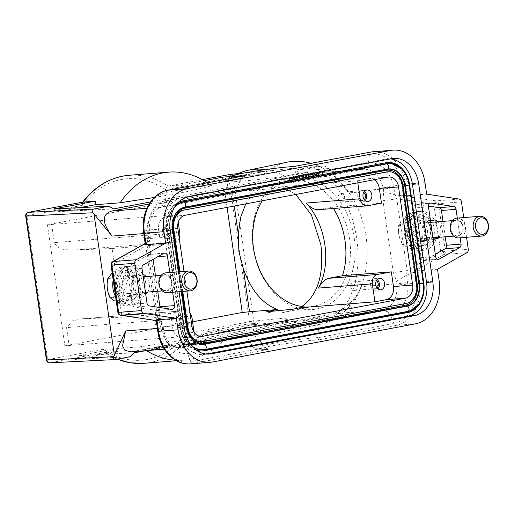 <?xml version="1.0" encoding="UTF-8"?>
<svg xmlns="http://www.w3.org/2000/svg" width="514" height="514" viewBox="0 0 514 514"><rect width="100%" height="100%" fill="white"/><g stroke="black" fill="none" stroke-linecap="round" stroke-linejoin="round"><path stroke-width="0.39" stroke-dasharray="2.57 1.93" d="M143.734 233.581L147.447 233.285L147.293 232.142C146.548 219.125 151.09 210.836 160.914 207.27L146.92 208.254M130.864 351.852L164.345 349.199M161.293 329.281L163.587 329.519L162.437 330.206C166.234 345.948 174.587 353.754 187.507 353.626C185.978 349.79 183.871 347.869 181.179 347.856C170.854 348.023 164.229 341.836 161.293 329.281L161.113 328.144L157.4 328.433M131.995 351.685L332.539 313.996C345.395 309.396 355.052 300.272 361.522 286.619L396.975 283.812L397.11 284.962C397.425 298.011 392.882 306.305 383.489 309.833L382.615 310.026A9.927 6.264 -100.6 0 1 389.323 315.737L318.622 329.024L317.697 325.349C316.74 323.627 315.326 322.85 313.456 323.023A41.364 2.165 -8.2 0 0 269.085 329.076A41.364 2.165 -8.2 0 0 245.666 334.479A41.364 2.165 -8.2 0 0 251.23 334.723L256.229 336.901L259.486 340.139L187.507 353.626L190.771 361.631A3.309 2.088 -100.6 0 0 193.007 363.533L212.481 361.991M180.375 345.151L180.118 345.819L172.807 346.397L179.354 345.793L179.598 345.125L186.91 344.547L180.375 345.151L180.536 347.425L173.038 348.036L179.585 347.432L179.829 346.757L186.351 346.327L180.607 346.783M182.65 344.547L189.962 343.969L181.86 344.701L182.65 344.547L182.888 346.185L190.199 345.607L182.888 346.185M188.426 343.468L199.927 342.099L191.549 343.673L188.31 343.487L188.664 345.1L200.158 343.731L191.786 345.305L188.664 345.1M203.82 340.57L206.634 340.628L193.521 342.51L208.78 340.435L203.82 340.57L204.058 342.208L209.018 342.067L193.752 344.142L206.872 342.26L204.058 342.208M190.591 363.854A38.055 29.452 -94.5 0 0 193.007 363.533L270.351 348.974C259.159 350.098 257.244 349.931 256.165 349.719L253.447 347.946A35.575 1.863 171.8 0 1 266.213 344.611A35.575 1.863 171.8 0 1 315.769 337.737A35.575 1.863 171.8 0 1 319.065 337.518L318.378 339.966A32.504 1.703 171.8 0 0 268.424 346.52A32.504 1.703 171.8 0 0 270.698 348.929C268.006 349.109 266.291 348.659 265.545 347.573L259.486 340.139M437.485 269.252L418.004 270.794L407.628 274.817C406.677 274.817 406.516 273.39 407.133 270.557A9.927 0.52 -8.2 0 1 393.294 272.471L396.596 281.152L406.523 275.298L407.75 284.101L419.662 282.302A38.055 29.452 -94.5 0 1 396.069 325.368L318.378 339.966M156.918 319.869L156.642 320.273L160.034 321.147L156.269 320.575M147.833 235.952L150.473 238.612L149.702 233.292A9.927 0.52 171.8 0 0 147.447 233.285L147.833 235.952L147.081 244.947A9.927 0.52 171.8 0 1 149.336 244.953L159.693 316.81L160.355 319.387L161.724 321.706L160.529 321.256C159.507 321.269 158.042 320.093 156.134 317.729A9.927 0.52 -8.2 0 0 159.693 316.81A9.927 0.52 -8.2 0 0 157.432 316.804L160.734 325.478L162.61 322.831L161.145 321.417L160.034 321.147M145.173 243.565L149.67 240.597C149.368 240.334 149.253 241.786 149.336 244.953A9.927 0.52 171.8 0 1 145.783 245.872C146.933 242.993 148.006 241.477 149.009 241.317L149.542 240.88L148.507 233.722A9.927 0.52 171.8 0 0 149.702 233.292L149.523 231.91L148.295 232.077L148.507 233.722M150.473 238.612L149.542 240.88M160.914 207.27L161.557 207.168L165.469 200.723C154.258 203.345 146.413 217.647 148.295 232.077L143.682 233.24M244.998 175.711L241.156 178.332L237.442 187.154L235.213 191.079C233.664 193.001 232.244 193.996 230.966 194.074A41.364 2.165 171.8 0 1 225.383 193.746A41.364 2.165 171.8 0 1 249.598 188.297A41.364 2.165 171.8 0 1 293.192 182.38L362.768 169.324A9.927 6.264 -100.6 0 0 367.279 162.752L368.538 162.559L369.45 154.219L294.676 168.277L293.398 166.613M229.058 178.699A35.575 1.863 -8.2 0 0 237.14 178.692A35.575 1.863 -8.2 0 0 241.156 178.332L166.382 192.384L165.469 200.723L166.735 200.447A9.927 6.264 79.4 0 1 162.225 207.02L230.966 194.074L161.807 207.071A9.927 6.264 79.4 0 0 162.225 207.02L161.557 207.168C158.139 207.919 155.106 210.541 152.44 215.025C149.445 219.953 148.97 227.529 149.523 231.91M149.137 204.007L312.274 173.346L362.351 169.382L293.192 182.38C295.055 182.194 296.218 181.243 296.681 179.527L296.578 176.039L294.676 168.277A35.575 1.863 -8.2 0 0 291.38 168.496A35.575 1.863 -8.2 0 0 241.773 175.377A35.575 1.863 -8.2 0 0 229.051 178.628M373.505 151.688A38.055 29.452 -94.5 0 1 405.52 184.173L393.608 185.978C389.374 170.262 381.015 162.456 368.538 162.559C367.773 166.575 366.007 168.804 363.225 169.247L363.796 169.19L363.225 169.247C373.113 169.106 379.743 175.3 383.11 187.822L383.309 188.959L347.856 191.767L329.93 170.031L331.479 180.761A82.728 62.541 -101.7 0 0 316.611 169.678C312.467 167.789 309.871 167.011 308.83 167.358L296.103 169.986L299.636 173.186L284.788 176.251A82.728 62.541 -101.7 0 0 265.372 169.614M383.11 187.822L393.608 185.978L394.919 194.761L436.148 200.884L437.671 201.809A3.309 2.564 -94.5 0 1 438.474 203.692L433.861 204.334A3.309 2.062 98.6 0 1 436.148 200.884L459.13 199.066M425.001 182.631L405.52 184.173L407.178 195.68L397.052 194.947M393.294 272.471L382.943 200.621A9.927 0.52 171.8 0 0 396.776 198.7C395.401 196.297 395.182 195.018 396.108 194.877M437.016 228.036A19.526 15.112 85.5 0 0 420.593 211.37A19.526 15.112 85.5 0 0 407.249 233.632A19.526 15.112 85.5 0 0 423.677 250.299A19.526 15.112 85.5 0 0 437.016 228.036M407.628 274.817L406.523 275.298M383.489 309.833C386.329 309.82 388.687 311.69 390.569 315.455C401.357 312.865 409.195 298.563 407.75 284.101L397.11 284.962M318.622 329.024L319.065 337.518L393.833 323.46A35.974 27.84 85.5 0 0 416.134 282.751L414.56 271.797M310.919 163.317A82.728 62.541 78.3 0 1 366.096 237.102A82.728 62.541 78.3 0 1 320.44 324.257A82.728 62.541 78.3 0 1 284.448 318.108C287.943 320.132 289.119 321.199 287.975 321.308L268.886 325.253L261.112 322.927L246.257 325.992A82.728 62.541 -101.7 0 0 282.257 332.14A82.728 62.541 -101.7 0 0 305.528 320.171L320.376 317.099L317.787 320.447L330.515 317.813C331.588 317.716 333.869 316.309 337.345 313.598A82.728 62.541 -101.7 0 0 348.653 299.945C357.249 282.88 359.961 262.577 356.787 239.029C353.176 215.514 344.74 196.091 331.479 180.761M348.653 299.945L350.201 310.674L361.522 286.619M394.919 194.761L383.695 191.619L382.943 200.621M363.404 169.228L362.768 169.324A9.927 6.264 -100.6 0 1 362.351 169.382L363.225 169.247M310.912 176.161L322.651 174.58L315.339 175.158L320.306 174.85L308.548 176.437L316.656 175.704L310.912 176.161L310.674 174.522L322.419 172.942L315.101 173.52L320.068 173.218L308.31 174.799L316.418 174.073L310.674 174.522M312.808 176.43L305.489 177.009L312.808 176.43L312.57 174.792L313.36 174.644L305.258 175.37L312.57 174.792M299.72 178.095L311.221 176.726L302.842 178.3L299.72 178.095L299.482 176.456L302.611 176.668L310.983 175.094L299.482 176.456M294.098 179.945L291.194 179.881L299.559 178.917L294.625 179.052L297.407 179.11L289.44 180.022L292.235 180.086L284.326 180.986L294.098 179.945L293.867 178.307L290.963 178.249L299.321 177.285L294.387 177.414L297.169 177.471L289.209 178.39L291.997 178.448L284.088 179.354L293.867 178.307M150.48 201.963L307.937 172.37L299.636 173.186M296.103 169.986L307.494 168.868L307.937 172.37M307.494 168.868L323.043 165.951L308.83 167.358L322.863 165.977C324.854 165.951 326.711 166.799 328.427 168.521L329.93 170.031M312.274 173.346L313.791 173.141L331.903 178.397L347.856 191.767M53.739 208.947L58.416 211.652L113.504 208.909M79.702 207.656L58.416 211.652M154.296 197.472L179.386 193.123C194.51 190.212 205.221 187.706 211.505 185.612L186.434 187.597L223.05 180.716L222.935 179.849M236.132 174.657A82.728 62.541 -101.7 0 0 225.517 182.078L240.372 179.013L223.05 180.716M225.517 182.078C236.761 181.898 256.512 179.958 284.788 176.251M211.505 185.612A94.313 72.988 85.5 0 0 207.489 182.753M129.033 175.287A94.313 72.988 -94.5 0 1 168.091 186.094L180.626 185.098L186.434 187.597M180.626 185.098L204.161 180.677M230.69 176.418L247.202 174.792L266.432 170.828L238.271 173.597M240.372 179.013L247.202 174.792M238.252 173.603L266.297 170.847C267.402 170.5 266.541 171.612 263.708 174.188A82.728 62.541 78.3 0 1 286.973 162.218M249.682 322.284A3.309 2.088 79.4 0 1 249.573 321.725L253.781 321.121A3.309 2.159 -95.6 0 1 253.498 323.563A3.309 2.159 -95.6 0 1 252.136 324.829A3.309 2.088 79.4 0 1 249.682 322.284A3.309 1.645 -156 0 0 253.498 323.563M230.458 174.368L230.947 177.465L228.833 177.805A3.309 2.088 79.4 0 1 230.176 174.426M230.747 174.342A3.309 2.159 -95.6 0 1 233.048 177.208L253.781 321.121L284.448 318.108M354.242 238.271A67.013 50.655 -101.7 0 0 294.162 177.002A67.013 50.655 -101.7 0 0 253.177 248.204A67.013 50.655 -101.7 0 0 313.251 309.473A67.013 50.655 -101.7 0 0 354.242 238.271M302.103 306.492A63.704 48.155 -101.7 0 0 314.472 306.061A63.704 48.155 -101.7 0 0 349.629 238.952A63.704 48.155 -101.7 0 0 288.701 181.288A63.704 48.155 -101.7 0 0 262.23 200.781M245.776 203.878L251.95 195.018L260.045 188.509L248.827 190.822A63.704 48.155 78.3 0 1 257.944 187.642A63.704 48.155 78.3 0 1 275.388 188.214L282.623 186.717L295.794 194.478M234.275 206.037L232.071 190.72L224.779 191.465L227.072 207.393M224.779 191.465L47.449 224.791L64.886 345.813L194.575 335.706L183.222 337.839A11.584 8.963 85.5 0 1 182.489 337.936A11.584 8.963 85.5 0 1 172.743 328.054L170.622 313.334L184.5 310.726A8.275 6.399 85.5 0 1 185.021 310.655A8.275 6.399 85.5 0 1 190.026 313.058M64.886 345.813L192.577 321.815M292.826 309.235A63.704 48.155 78.3 0 1 283.709 312.416A63.704 48.155 78.3 0 1 266.265 311.844M357.795 182.823L357.5 180.787L282.623 186.717M260.045 188.509L232.071 190.72M177.825 228.402L158.608 229.925A11.584 8.963 85.5 0 1 165.784 216.818L177.137 214.685L47.449 224.791M374.173 179.746A11.584 8.963 85.5 0 0 369.585 178.557A11.584 8.963 85.5 0 0 368.853 178.654L357.5 180.787M248.827 190.822L275.388 188.214M158.608 229.925L160.728 244.645L174.599 242.036L73.174 250.074L112.11 248.493L122.011 317.183L81.61 318.847L72.609 320.858L66.55 327.649L69.146 345.639M73.174 250.074C66.3 249.457 58.814 250.826 54.298 242.608L179.727 232.675M51.702 224.618L54.298 242.608M194.067 332.172L194.575 335.706M185.477 326.499A5.789 4.485 -94.5 0 1 185.111 326.551A5.789 4.485 -94.5 0 1 180.208 321.366A5.789 4.485 -94.5 0 1 183.826 315.05A5.789 4.485 -94.5 0 1 184.192 315.005A5.789 4.485 -94.5 0 1 189.094 320.183A5.789 4.485 -94.5 0 1 185.477 326.499M182.766 291.432L179.926 271.745M184.025 271.418L186.865 291.11M201.501 341.746A16.878 13.062 -94.5 0 0 202.574 341.598L405.636 303.433A16.878 13.062 -94.5 0 0 416.102 284.338L401.961 186.209A16.878 13.062 -94.5 0 0 387.762 171.804M182.187 208.761A18.555 14.36 85.5 0 0 172.01 229.43L186.152 327.553A18.555 14.36 85.5 0 0 199.214 343.301M179.296 271.79L182.136 291.483M182.56 200.98A2.319 1.465 -100.6 0 0 182.431 200.955L182.303 200.961A26.118 20.213 -94.5 0 0 166.247 230.516L180.382 328.639A26.118 20.213 -94.5 0 0 201.437 350.978M182.303 200.955A26.143 20.232 85.5 0 0 166.099 230.542L180.241 328.664A26.143 20.232 85.5 0 0 202.233 350.978A26.143 20.232 85.5 0 0 202.548 350.953M400.078 167.275A26.143 20.232 85.5 0 1 409.022 184.886L423.163 283.008A26.143 20.232 85.5 0 1 416.379 307.308M390.492 162.745A26.118 20.213 -94.5 0 1 408.881 184.911L423.022 283.034A26.118 20.213 -94.5 0 1 408.694 312.126M182.431 200.948L385.371 162.797A26.118 20.213 -94.5 0 1 386.515 162.655M387.344 162.546A26.143 20.232 85.5 0 0 387.029 162.572A26.143 20.232 85.5 0 0 385.371 162.79M196.219 350.04A26.143 20.232 -94.5 0 1 180.864 328.613L166.729 230.49A26.143 20.232 -94.5 0 1 178.172 202.606M206.416 354.05L205.035 354.307A29.78 23.046 85.5 0 1 203.146 354.557A29.78 23.046 85.5 0 1 178.095 329.14L163.953 231.011A29.78 23.046 85.5 0 1 182.412 197.305L385.481 159.141A29.78 23.046 85.5 0 1 387.37 158.89A29.78 23.046 85.5 0 1 390.37 158.903M463.718 217.583L466.558 237.275M176.206 272.034L179.039 291.727M172.633 292.235L169.8 272.542M460.152 237.783L457.312 218.09M461.456 201.873L438.474 203.692L445.291 251.005A3.309 2.564 -94.5 0 1 443.878 254.52A3.309 1.972 60.6 0 1 442.072 253.749A3.309 1.972 60.6 0 1 440.678 251.648L468.273 249.187M407.178 195.68L426.659 194.131M145.314 244.548L148.578 241.644M117.867 312.403L119.049 312.094A3.309 2.062 -81.4 0 0 120.642 315.204M145.661 282.796A19.526 15.112 85.5 0 0 129.232 266.13A19.526 15.112 85.5 0 0 115.894 288.393A19.526 15.112 85.5 0 0 132.316 305.059A19.526 15.112 85.5 0 0 145.661 282.796M112.694 261.735A3.309 1.972 -119.4 0 0 112.232 264.781L111.043 265.089M113.208 280.098A19.526 15.112 -94.5 0 1 126.309 266.361A19.526 15.112 -94.5 0 1 142.738 283.028A19.526 15.112 -94.5 0 1 129.393 305.29A19.526 15.112 -94.5 0 1 115.586 296.61M132.284 272.336A14.893 11.526 85.5 0 0 117.186 279.558A14.893 11.526 85.5 0 0 123.418 299.315A14.893 11.526 85.5 0 0 135.799 297.021A14.893 11.526 85.5 0 0 133.942 273.519A14.893 11.526 85.5 0 0 132.284 272.336M122.647 299.816A15.388 11.906 -94.5 0 1 116.209 279.404A15.388 11.906 -94.5 0 1 131.809 271.938A15.388 11.906 -94.5 0 1 133.518 273.159A15.388 11.906 -94.5 0 1 135.439 297.445A15.388 11.906 -94.5 0 1 122.647 299.816M115.637 296.951L129.142 304.879L140.907 293.912L138.992 274.906L125.313 266.869L113.543 277.836L115.399 296.257M116.08 300.015L120.347 302.361L117.205 302.611L123.495 305.329L129.142 304.879M116.318 299.996L126.168 270.017L123.026 270.268L122.107 271.219L112.855 299.386L113.176 300.24M120.347 302.361L130.196 272.388L126.168 270.017M117.205 302.611L116.877 301.757L126.136 273.583L127.054 272.632L130.196 272.388M138.992 274.906L133.344 275.35L127.054 272.632M123.026 270.268L119.666 267.319L125.313 266.869M133.344 275.35C131.88 281.871 132.522 288.206 135.259 294.361C129.22 298.191 125.3 301.846 123.495 305.329M126.136 273.583A15.799 12.227 -94.5 0 1 130.813 293.134A15.799 12.227 -94.5 0 1 116.877 301.757M135.259 294.361L140.907 293.912M112.894 277.888L113.543 277.836M112.174 272.921L119.666 267.319M112.855 299.386A15.799 12.227 -94.5 0 1 108.178 279.841A15.799 12.227 -94.5 0 1 122.107 271.219M444.687 251.063A3.309 1.311 -48.1 0 1 442.072 253.749M153.108 259.377L152.78 257.09A3.309 2.564 85.5 0 0 149.998 254.263A3.309 2.564 85.5 0 0 149.786 254.295A3.309 2.564 85.5 0 0 149.15 254.526L128.783 266.008A3.309 2.564 85.5 0 0 127.369 269.516L132.374 304.282A3.309 2.564 85.5 0 0 134.7 307.089L157.22 310.507A3.309 2.564 85.5 0 0 157.676 310.527A3.309 2.564 85.5 0 0 157.888 310.501A3.309 2.564 85.5 0 0 159.976 307.552M155.479 275.838L157.702 291.265M145.616 293.513L138.626 294.83A10.755 8.32 -94.5 0 1 133.023 286.304A10.755 8.32 -94.5 0 1 135.94 276.185L142.931 274.868M146.342 276.558A10.755 8.32 -94.5 0 1 149.42 283.227A10.755 8.32 -94.5 0 1 147.569 292.061M128.699 296.546A10.755 8.32 85.5 0 0 136.049 284.287A10.755 8.32 85.5 0 0 127.003 275.106A10.755 8.32 85.5 0 0 119.653 287.365A10.755 8.32 85.5 0 0 128.699 296.546L131.629 296.315A10.755 8.32 -94.5 0 0 136.062 294.175L145.603 293.417M131.629 296.315A10.755 8.32 -94.5 0 1 128.179 295.653L138.626 294.83M127.003 275.106L129.926 274.874A10.755 8.32 -94.5 0 0 125.493 277.014L135.94 276.185M129.926 274.874A10.755 8.32 -94.5 0 1 133.377 275.53L143.817 274.701M130.164 278.781A7.774 6.02 -94.5 0 1 133.82 287.268A7.774 6.02 -94.5 0 1 128.468 293.578A7.774 6.02 -94.5 0 1 125.538 292.871A7.774 6.02 -94.5 0 1 121.889 284.383A7.774 6.02 -94.5 0 1 127.241 278.074A7.774 6.02 -94.5 0 1 130.164 278.781M163.144 289.89A7.774 6.02 85.5 0 0 166.073 290.596A7.774 6.02 85.5 0 0 171.425 284.287A7.774 6.02 85.5 0 0 167.776 275.8A7.774 6.02 85.5 0 0 164.846 275.093A7.774 6.02 85.5 0 0 159.494 281.402A7.774 6.02 85.5 0 0 163.144 289.89M162.996 290.339A8.275 6.399 -94.5 0 1 159.533 279.365A8.275 6.399 -94.5 0 1 167.924 275.35A8.275 6.399 -94.5 0 1 171.38 286.324A8.275 6.399 -94.5 0 1 162.996 290.339M165.72 272.87A9.927 7.684 -94.5 0 1 169.459 273.769A9.927 7.684 -94.5 0 1 174.117 284.608A9.927 7.684 -94.5 0 1 167.288 292.659M125.493 277.014L133.377 275.53M136.062 294.175L128.179 295.653M445.22 236.806L442.997 221.38M428.451 206.069L416.584 204.264A3.309 2.564 85.5 0 0 416.128 204.251A3.309 2.564 85.5 0 0 415.916 204.276A3.309 2.564 85.5 0 0 413.866 208.022L421.024 257.681A3.309 2.564 85.5 0 0 423.806 260.508A3.309 2.564 85.5 0 0 424.018 260.482A3.309 2.564 85.5 0 0 424.654 260.245L435.319 254.237M433.186 239.466L429.98 240.07A10.755 8.32 -94.5 0 1 424.384 231.551A10.755 8.32 -94.5 0 1 427.295 221.425L430.501 220.821M437.697 221.804A10.755 8.32 -94.5 0 1 440.781 228.467A10.755 8.32 -94.5 0 1 438.924 237.307M429.98 240.07L419.54 240.899L427.417 239.415L433.116 238.965M411.014 232.611A10.755 8.32 85.5 0 0 420.06 241.786A10.755 8.32 85.5 0 0 427.41 229.527A10.755 8.32 85.5 0 0 418.357 220.345A10.755 8.32 85.5 0 0 411.014 232.611M427.417 239.415A10.755 8.32 -94.5 0 1 422.983 241.554A10.755 8.32 -94.5 0 1 419.54 240.899M416.848 222.254A10.755 8.32 -94.5 0 1 421.287 220.114A10.755 8.32 -94.5 0 1 424.731 220.776L416.848 222.254L427.295 221.425M435.178 219.947L424.731 220.776M415.042 225.241A7.774 6.02 -94.5 0 1 418.595 223.314A7.774 6.02 -94.5 0 1 424.686 228.1A7.774 6.02 -94.5 0 1 423.375 236.89A7.774 6.02 -94.5 0 1 419.822 238.817A7.774 6.02 -94.5 0 1 413.731 234.031A7.774 6.02 -94.5 0 1 415.042 225.241M460.987 233.915A7.774 6.02 85.5 0 0 462.292 225.119A7.774 6.02 85.5 0 0 456.201 220.339A7.774 6.02 85.5 0 0 452.648 222.26A7.774 6.02 85.5 0 0 451.343 231.056A7.774 6.02 85.5 0 0 457.428 235.842A7.774 6.02 85.5 0 0 460.987 233.915M461.251 234.288A8.275 6.399 -94.5 0 1 452.179 233.555A8.275 6.399 -94.5 0 1 452.378 221.894A8.275 6.399 -94.5 0 1 461.45 222.626A8.275 6.399 -94.5 0 1 461.251 234.288M457.074 218.109A9.927 7.684 -94.5 0 1 464.849 224.22A9.927 7.684 -94.5 0 1 463.185 235.444A9.927 7.684 -94.5 0 1 458.642 237.905M332.834 207.013L332.41 207.058L332.931 207.688L332.834 207.013L381.452 203.165M332.931 207.688A56.257 35.505 79.4 0 1 333.457 208.498M332.41 207.058L318.166 209.712M364.439 191.24A5.789 4.485 85.5 0 0 361.747 190.36A5.789 4.485 85.5 0 0 361.374 190.411A5.789 4.485 85.5 0 0 357.757 196.727A5.789 4.485 85.5 0 0 362.659 201.906A5.789 4.485 85.5 0 0 363.025 201.861A5.789 4.485 85.5 0 0 365.184 200.608M364.246 199.631A4.305 3.328 -94.5 0 1 362.813 200.383A4.305 3.328 -94.5 0 1 362.543 200.421A4.305 3.328 -94.5 0 1 358.9 196.573A4.305 3.328 -94.5 0 1 361.586 191.883A4.305 3.328 -94.5 0 1 361.862 191.844A4.305 3.328 -94.5 0 1 363.668 192.358M341.919 202.041A4.305 3.328 85.5 0 0 344.611 197.35A4.305 3.328 85.5 0 0 340.968 193.502A4.305 3.328 85.5 0 0 340.698 193.534A4.305 3.328 85.5 0 0 338.006 198.231A4.305 3.328 85.5 0 0 341.649 202.079A4.305 3.328 85.5 0 0 341.919 202.041M377.167 279.558A5.789 4.485 85.5 0 0 374.468 278.672A5.789 4.485 85.5 0 0 374.102 278.723A5.789 4.485 85.5 0 0 370.485 285.039A5.789 4.485 85.5 0 0 375.387 290.217A5.789 4.485 85.5 0 0 375.753 290.172A5.789 4.485 85.5 0 0 377.912 288.926M376.968 287.949A4.305 3.328 -94.5 0 1 375.541 288.701A4.305 3.328 -94.5 0 1 375.265 288.733A4.305 3.328 -94.5 0 1 371.622 284.884A4.305 3.328 -94.5 0 1 374.314 280.194A4.305 3.328 -94.5 0 1 374.59 280.156A4.305 3.328 -94.5 0 1 376.396 280.67M354.647 290.352A4.305 3.328 85.5 0 0 357.339 285.662A4.305 3.328 85.5 0 0 353.696 281.813A4.305 3.328 85.5 0 0 353.42 281.845A4.305 3.328 85.5 0 0 350.734 286.542A4.305 3.328 85.5 0 0 354.377 290.391A4.305 3.328 85.5 0 0 354.647 290.352M170.622 313.334L122.011 317.183M112.11 248.493L160.728 244.645M177.137 214.685L178.229 222.292M174.599 242.036A8.275 6.399 85.5 0 0 179.18 237.802M172.749 238.188A5.789 4.485 -94.5 0 1 172.383 238.233A5.789 4.485 -94.5 0 1 167.48 233.054A5.789 4.485 -94.5 0 1 171.098 226.738A5.789 4.485 -94.5 0 1 171.47 226.687A5.789 4.485 -94.5 0 1 176.373 231.872A5.789 4.485 -94.5 0 1 172.749 238.188M165.874 227.149A5.789 4.485 85.5 0 0 162.257 233.472A5.789 4.485 85.5 0 0 167.159 238.65A5.789 4.485 85.5 0 0 167.525 238.599A5.789 4.485 85.5 0 0 171.149 232.283A5.789 4.485 85.5 0 0 166.247 227.104A5.789 4.485 85.5 0 0 165.874 227.149M166.086 228.627A4.305 3.328 -94.5 0 1 166.363 228.589A4.305 3.328 -94.5 0 1 170.006 232.437A4.305 3.328 -94.5 0 1 167.313 237.127A4.305 3.328 -94.5 0 1 167.044 237.166A4.305 3.328 -94.5 0 1 163.401 233.317A4.305 3.328 -94.5 0 1 166.086 228.627M146.419 238.785A4.305 3.328 85.5 0 0 149.111 234.088A4.305 3.328 85.5 0 0 145.468 230.24A4.305 3.328 85.5 0 0 145.199 230.278A4.305 3.328 85.5 0 0 142.506 234.969A4.305 3.328 85.5 0 0 146.149 238.817A4.305 3.328 85.5 0 0 146.419 238.785M178.602 315.467A5.789 4.485 85.5 0 0 174.985 321.783A5.789 4.485 85.5 0 0 179.887 326.962A5.789 4.485 85.5 0 0 180.253 326.91A5.789 4.485 85.5 0 0 183.871 320.595A5.789 4.485 85.5 0 0 178.968 315.416A5.789 4.485 85.5 0 0 178.602 315.467M178.814 316.939A4.305 3.328 -94.5 0 1 179.09 316.9A4.305 3.328 -94.5 0 1 182.727 320.749A4.305 3.328 -94.5 0 1 180.041 325.439A4.305 3.328 -94.5 0 1 179.765 325.478A4.305 3.328 -94.5 0 1 176.129 321.629A4.305 3.328 -94.5 0 1 178.814 316.939M159.147 327.097A4.305 3.328 85.5 0 0 161.839 322.4A4.305 3.328 85.5 0 0 158.196 318.551A4.305 3.328 85.5 0 0 157.92 318.59A4.305 3.328 85.5 0 0 155.234 323.28A4.305 3.328 85.5 0 0 158.877 327.129A4.305 3.328 85.5 0 0 159.147 327.097M168.091 186.094L202.343 179.649L168.091 186.094C166.754 186.473 165.938 187.674 165.643 189.685L228.833 177.805L249.573 321.725L186.376 333.599A91.004 70.424 -94.5 0 1 103.134 349.244L104.072 352.296L104.862 352.508L50.186 362.788A3.309 2.885 -92.9 0 1 49.877 362.82M165.643 189.685A91.004 70.424 -94.5 0 0 82.394 205.33L82.349 202.503L82.908 202.105M28.013 212.462A3.309 2.088 -100.6 0 0 26.837 215.199A3.309 2.088 -100.6 0 0 26.889 215.764L25.7 216.066M26.837 215.199A3.309 1.015 32.2 0 1 26.175 213.83M337.345 313.598L349.167 312.435L350.201 310.674M349.167 312.435L344.541 316.438L329.172 319.322L328.677 316.283L145.668 350.683M329.172 319.322L317.787 320.447M328.677 316.283L320.376 317.099M207.174 331.511L202.31 335.558L244.285 327.669L243.784 324.63L207.174 331.511L232.244 329.525C224.277 331.96 216.098 333.997 200.119 337.036C185.708 339.722 169.993 342.311 140.836 346.706L115.766 348.691L79.156 355.572L134.244 352.829M243.784 324.63L261.112 322.927M305.528 320.171C277.252 323.871 257.495 325.812 246.257 325.992M154.187 348.351L156.333 347.637L145.378 349.051A8.275 0.43 171.8 0 1 154.309 347.663A8.275 0.43 171.8 0 1 159.449 347.329A8.275 0.43 171.8 0 1 156.86 348.023L154.187 348.351L154.425 349.989L156.571 349.276L145.616 350.683A8.275 0.43 171.8 0 1 154.541 349.302A8.275 0.43 171.8 0 1 159.687 348.961A8.275 0.43 171.8 0 1 157.098 349.661L154.425 349.989M164.878 346.34L167.66 345.678L164.461 345.864L156.07 347.04A8.275 0.43 171.8 0 1 164.994 345.652A8.275 0.43 171.8 0 1 170.14 345.318A8.275 0.43 171.8 0 1 167.551 346.012L164.878 346.34L165.116 347.978L167.892 347.31L164.698 347.503L156.307 348.672A8.275 0.43 171.8 0 1 165.232 347.291A8.275 0.43 171.8 0 1 170.378 346.956A8.275 0.43 171.8 0 1 167.782 347.65L165.116 347.978M244.285 327.669L268.886 325.253M287.975 321.308L252.136 324.829L189.775 336.548L202.31 335.558M143.92 363.314A94.313 72.988 -94.5 0 0 149.908 362.518A94.313 72.988 -94.5 0 0 189.775 336.548C188.375 336.413 187.244 335.43 186.376 333.599M46.44 359.986L47.622 359.678A3.309 2.088 -100.6 0 0 50.186 362.788A3.309 3.245 66.5 0 1 46.491 359.948M130.511 356.665L75.423 359.408L117.398 351.518L104.862 352.508A94.313 72.988 -94.5 0 0 117.353 359.138M75.423 359.408L79.156 355.572M117.398 351.518L115.766 348.691M140.836 346.706A94.313 72.988 85.5 0 0 146.496 350.619M175.55 360.237A94.313 72.988 85.5 0 0 183.62 360.173A94.313 72.988 85.5 0 0 189.608 359.376A94.313 72.988 85.5 0 0 232.244 329.525M155.768 348.229L155.999 349.861M156.86 348.023L157.098 349.661M145.378 349.051L145.616 350.683M146.978 348.922L147.21 350.554M154.746 347.766L154.984 349.404M151.084 348.453L151.322 350.092M152.664 348.331L152.902 349.963M156.333 347.637L156.571 349.276M166.452 346.218L166.69 347.849M167.551 346.012L167.782 347.65M156.07 347.04L156.307 348.672M157.663 346.911L157.901 348.55M158.485 346.757L158.717 348.389M316.656 175.704L316.418 174.073M315.859 175.852L315.628 174.22M308.548 176.437L308.31 174.799M308.715 176.405L308.477 174.766M320.306 174.85L320.068 173.218M314.549 175.306L314.311 173.674M315.339 175.158L315.101 173.52M322.651 174.58L322.419 172.942M322.471 174.612L322.239 172.974M313.598 176.283L313.36 174.644M305.489 177.009L305.258 175.37M306.286 176.861L306.048 175.223M302.842 178.3L302.611 176.668M299.835 178.069L299.598 176.437M311.221 176.726L310.983 175.094M310.36 176.887L310.122 175.255M306.71 177.317L306.472 175.685M302.707 178.075L302.47 176.437M303.71 178.14L303.472 176.501M302.148 176.418L305.31 175.82L302.148 176.418L302.386 178.05L301.191 177.972L300.96 176.334M301.191 177.972L305.541 177.458L302.386 178.05M305.541 177.458L305.31 175.82M293.989 179.964L293.751 178.332M284.326 180.986L284.088 179.354M285.142 180.832L284.91 179.2M292.235 180.086L291.997 178.448M289.44 180.022L289.209 178.39M289.555 180.003L289.324 178.371M297.407 179.11L297.169 177.471M293.815 179.2L293.578 177.568M294.625 179.052L294.387 177.414M299.559 178.917L299.321 177.285M299.444 178.943L299.206 177.304M291.194 179.881L290.963 178.249M404.325 233.864A19.526 15.112 -94.5 0 1 417.67 211.601A19.526 15.112 -94.5 0 1 434.092 228.267A19.526 15.112 -94.5 0 1 420.748 250.53A19.526 15.112 -94.5 0 1 404.325 233.864M427.192 242.222A14.893 11.526 85.5 0 0 425.296 218.758A14.893 11.526 85.5 0 0 411.226 219.908A14.893 11.526 85.5 0 0 410.847 240.88A14.893 11.526 85.5 0 0 427.16 242.261A14.893 11.526 85.5 0 0 427.192 242.222M410.333 219.587A15.388 11.906 -94.5 0 1 424.872 218.399A15.388 11.906 -94.5 0 1 426.832 242.647A15.388 11.906 -94.5 0 1 426.793 242.685A15.388 11.906 -94.5 0 1 409.941 241.259A15.388 11.906 -94.5 0 1 410.333 219.587M422.103 249.823L432.807 237.198L429.286 218.495L415.061 212.411L404.357 225.029L407.878 243.739L422.103 249.823L416.456 250.267L418.769 245.93L421.91 245.686L425.059 241.965L421.917 242.216L427.16 237.648L432.807 237.198M421.91 245.686L404.165 220.892L401.023 221.142L400.939 221.939L417.612 245.236L418.769 245.93M425.059 241.965L407.319 217.178L404.165 220.892M421.917 242.216L420.767 241.516L404.094 218.225L404.177 217.428L407.319 217.178M415.061 212.411L409.42 212.86L404.177 217.428M401.023 221.142L398.716 225.479L404.357 225.029M409.42 212.86C412.067 215.058 416.809 217.088 423.645 218.945C422.714 225.363 423.883 231.602 427.16 237.648M404.094 218.225A15.799 12.227 -94.5 0 1 419.707 221.29A15.799 12.227 -94.5 0 1 420.767 241.516M423.645 218.945L429.286 218.495M416.456 250.267C409.594 248.403 404.852 246.373 402.231 244.182L407.878 243.739M402.231 244.182C398.948 238.098 397.778 231.859 398.716 225.479M417.612 245.236A15.799 12.227 -94.5 0 1 401.999 242.165A15.799 12.227 -94.5 0 1 400.939 221.939M186.91 344.547L187.141 346.179M186.113 344.695L186.351 346.327M179.598 345.125L179.829 346.757M179.431 345.157L179.662 346.789M179.354 345.793L179.585 347.432M173.597 346.25L173.835 347.888M172.807 346.397L173.038 348.036M180.118 345.819L180.35 347.458M180.298 345.787L180.536 347.425M189.962 343.969L190.199 345.607M181.86 344.701L182.097 346.333M189.171 344.117L189.409 345.755M188.31 343.487L188.548 345.119M191.549 343.673L191.786 345.305M192.409 343.513L192.647 345.145M191.375 343.448L191.606 345.087M195.371 342.697L195.609 344.335M199.059 342.26L199.297 343.898M199.927 342.099L200.158 343.731M194.433 344.476L190.039 344.997L194.433 344.476L194.196 342.838L189.801 343.358L190.039 344.997M194.196 342.838L189.801 343.358M191.041 343.429L191.272 345.067M208.78 340.435L209.018 342.067M202.998 340.724L203.236 342.363M206.634 340.628L206.872 342.26M198.7 341.534L198.937 343.166M198.59 341.553L198.822 343.191M201.392 341.604L201.629 343.243M194.331 342.356L194.562 343.988M193.521 342.51L193.752 344.142M203.21 341.482L203.448 343.114M203.326 341.457L203.563 343.095M200.389 341.405L200.627 343.037M208.671 340.454L208.902 342.093M147.081 244.947L157.432 316.804M160.734 325.478L161.113 328.144A9.927 0.52 -8.2 0 1 163.375 328.15L163.593 329.519C164.499 334.396 166.183 338.411 168.637 341.585C170.404 343.84 174.079 348.1 180.594 347.914M313.456 323.023L382.615 310.026L332.539 313.996M188.779 353.426A9.927 6.264 79.4 0 0 182.072 347.721L251.23 334.723M156.642 320.273L158.222 331.222A35.974 27.84 85.5 0 0 190.771 361.631L265.545 347.573A35.575 1.863 171.8 0 1 261.53 347.933A35.575 1.863 171.8 0 1 253.447 347.946L245.666 334.479M415.55 323.82L396.069 325.368A3.309 2.088 79.4 0 1 393.833 323.46L390.569 315.455L389.323 315.737M418.004 270.794L419.662 282.302L439.142 280.753M157.824 331.363L162.437 330.206L162.18 328.574A9.927 0.52 -8.2 0 0 163.375 328.15L162.61 322.831M162.18 328.574L161.145 321.417M119.049 312.094L156.134 317.729L145.783 245.872L112.232 264.781L119.049 312.094A3.309 1.407 -39.6 0 0 118.593 314.041M147.293 232.142L148.295 232.077M166.735 200.447L237.442 187.154M403.574 195.577L401.993 184.629A35.974 27.84 85.5 0 0 369.45 154.219A3.309 2.088 79.4 0 1 370.812 152.067M433.861 204.334L440.678 251.648L407.133 270.557L396.776 198.7L433.861 204.334A3.309 1.407 140.4 0 1 437.665 201.803M466.86 252.695L443.878 254.52L408.508 274.45M396.596 281.152L396.975 283.812A9.927 0.52 -8.2 0 0 407.551 282.456M383.695 191.619L383.309 188.959A9.927 0.52 171.8 0 0 393.885 187.604M296.578 176.039L367.279 162.752M263.708 174.188L230.947 177.465M200.968 336.432L183.222 337.839M165.784 216.818L185.008 215.295M388.07 177.131L368.853 178.654M191.985 317.716L66.55 327.649M172.743 328.054L191.966 326.531M416.102 284.338L416.726 284.287M402.584 186.164L401.961 186.209M172.794 229.514L172.286 229.482A19.448 15.054 -94.5 0 1 179.007 209.905M186.152 327.553L186.486 327.566L172.344 229.443L172.01 229.43M195.892 342.677A19.448 15.054 -94.5 0 1 186.428 327.604L186.929 327.636M200.871 344.412A19.705 15.253 -94.5 0 1 186.511 327.624L172.37 229.495A19.705 15.253 -94.5 0 1 183.652 207.405C175.197 210.746 171.4 218.103 172.267 229.495L186.409 327.617C188.304 337.325 193.129 342.928 200.871 344.412M166.247 230.516L170.153 230.034M174.4 207.527A24.968 19.32 -94.5 0 0 168.367 230.253L182.502 328.375L180.382 328.639M184.288 328.157L182.502 328.375A24.968 19.32 -94.5 0 0 191.651 345.704M409.664 184.995L409.24 184.976L423.382 283.105A24.968 19.32 -94.5 0 1 409.093 311.086C419.597 306.974 424.326 297.645 423.279 283.098L423.799 283.118M397.528 165.784A25.225 19.519 -94.5 0 1 409.157 184.963C406.67 172.601 400.644 165.514 391.051 163.709A24.968 19.32 -94.5 0 1 409.24 184.976L423.292 283.092A25.225 19.519 -94.5 0 1 415.164 308.014M192.994 347.207A25.225 19.519 -94.5 0 1 182.027 328.433L167.885 230.311A25.225 19.519 -94.5 0 1 175.492 205.838M423.022 283.034L423.356 283.053L409.215 184.924L408.881 184.911M423.78 282.963L423.163 283.008M409.022 184.886L409.639 184.834M386.001 162.739L385.371 162.797M182.309 200.961L182.933 200.903M166.729 230.49L166.099 230.542M180.241 328.664L180.864 328.613M207.508 354.114L205.035 354.307M178.095 329.14L184.359 328.639M167.731 190.231A3.309 2.088 -100.6 0 0 166.382 192.384A35.974 27.84 85.5 0 0 144.081 233.099L145.661 244.054M112.232 264.781A3.309 1.137 21.9 0 1 111.255 263.38M391.745 158.646L385.481 159.141M182.412 197.305L188.683 196.811M170.218 230.516L163.953 231.011M132.374 304.282L147.004 303.125M149.323 305.933L134.7 307.089M141.992 268.359L127.369 269.516M128.783 266.008L143.406 264.851M163.773 253.37L149.15 254.526M152.78 257.09L157.888 256.685M157.22 310.507L171.843 309.351M416.584 204.264L430.302 203.178M428.49 206.859L413.866 208.022M421.024 257.681L435.647 256.525M437.555 259.223L424.654 260.245M202.574 341.598L203.197 341.553M406.266 303.388L405.636 303.433M318.629 209.648L367.574 205.767M83.069 318.757L184.5 310.726M82.394 205.33L26.889 215.764L47.622 359.678L103.134 349.244M330.515 317.813L344.541 316.438M115.142 359.549L50.186 362.788M328.427 168.521L316.611 169.678M229.032 178.705L225.383 193.746M320.44 324.257L282.257 332.14M257.944 187.642L288.701 181.288M283.709 312.416L314.472 306.061M201.706 336.413L182.489 337.936M175.981 213.361L172.678 220.692L172.344 229.443L186.486 327.566L192.358 339.741M181.725 291.515L178.891 271.822M401.999 169.138L409.215 184.924L423.356 283.053L423.048 294.194L419.051 303.999M387.029 162.572L387.659 162.52M202.233 350.978L202.857 350.933M209.416 354.062L203.146 354.557M156.275 320.614L160.439 321.244M148.636 241.477L145.154 243.443M126.309 266.361L129.232 266.13M129.393 305.29L132.316 305.059M133.942 273.519L133.518 273.159M135.799 297.021L135.439 297.445M393.64 158.396L387.37 158.89M164.621 253.106L149.998 254.263M172.299 309.37L157.676 310.527M128.468 293.578L145.43 292.235M162.353 290.892L166.073 290.596M127.241 278.074L143.207 276.808M161.126 275.388L164.846 275.093M416.128 204.251L430.751 203.088M423.806 260.508L438.429 259.352M422.983 241.554L420.06 241.786M421.287 220.114L418.357 220.345M418.595 223.314L430.726 222.356M452.487 220.628L456.201 220.339M419.822 238.817L432.949 237.783M453.714 236.138L457.428 235.842M388.809 177.034L369.585 178.557M361.747 190.36L366.964 189.949M362.659 201.906L367.883 201.494M340.968 193.502L361.862 191.844M341.649 202.079L362.543 200.421M374.468 278.672L379.692 278.26M375.387 290.217L380.611 289.806M353.696 281.813L374.59 280.156M354.377 290.391L375.265 288.733M81.61 318.847L185.021 310.655M167.159 238.65L172.383 238.233M166.247 227.104L171.47 226.687M145.468 230.24L166.363 228.589M146.149 238.817L167.044 237.166M179.887 326.962L185.111 326.551M178.968 315.416L184.192 315.005M158.196 318.551L179.09 316.9M158.877 327.129L179.765 325.478M82.349 202.497L82.613 202.15M117.108 359.183L104.072 352.296M183.62 360.173L176.45 360.738M159.449 347.329L159.687 348.961M156.969 347.689L157.207 349.321M170.14 345.318L170.378 346.956M167.66 345.678L167.892 347.31M313.791 173.147L363.796 169.19M420.593 211.37L417.67 211.601M423.677 250.299L420.748 250.53M425.296 218.758L424.872 218.399M427.16 242.261L426.793 242.685"/><path stroke-width="0.77" d="M149.137 204.007L111.731 211.042C100.416 214.858 103.256 224.303 111.994 236.093L93.015 212.764C91.813 210.946 91.961 209.725 93.458 209.095L108.827 206.204L53.739 208.947L95.72 201.058L95.026 204.771L79.702 207.656M145.668 350.683L134.244 352.829L130.511 356.665L115.142 359.549C113.549 359.543 113.086 358.586 113.755 356.677L125.667 330.952L122.55 345.826L124.812 350.24L130.864 351.852M114.339 355.001L94.068 214.357M466.558 237.275L468.273 249.187A3.309 2.564 85.5 0 1 466.86 252.695L437.485 269.252L439.142 280.753A38.055 29.452 85.5 0 1 415.55 323.82L212.481 361.991A38.055 29.452 85.5 0 1 210.065 362.312L190.591 363.854A38.055 29.452 -94.5 0 1 158.575 331.369L156.918 319.869L176.398 318.32L178.056 329.827A38.055 29.452 85.5 0 0 210.065 362.312M156.918 319.869L156.642 320.273M145.661 244.054L146.092 244.748L165.572 243.206L136.197 259.756A3.309 2.564 85.5 0 0 134.784 263.271L141.601 310.584A3.309 2.564 85.5 0 0 143.926 313.392L176.398 318.32M229.058 178.699A35.575 1.863 -8.2 0 1 229.051 178.628L229.051 178.628C229.475 177.105 230.568 176.129 232.322 175.685C236.524 173.816 276.59 167.256 293.558 166.581L293.398 166.613A32.504 1.703 -8.2 0 0 243.443 173.16A32.504 1.703 -8.2 0 0 245.718 175.576L244.998 175.711M150.48 201.963L113.504 208.909L108.827 206.204M82.908 202.105L95.72 201.058M95.026 204.771L120.103 202.786L154.296 197.472M207.489 182.753A94.313 72.988 85.5 0 0 168.727 172.139A94.313 72.988 85.5 0 0 162.739 172.935A94.313 72.988 85.5 0 0 120.103 202.786M204.161 180.677L222.601 177.208L230.69 176.418M222.935 179.849L222.601 177.208M265.372 169.614A82.728 62.541 -101.7 0 0 248.789 170.108L286.973 162.218A82.728 62.541 78.3 0 1 310.919 163.317M248.789 170.108A82.728 62.541 -101.7 0 0 236.132 174.657M230.176 174.426A3.309 2.088 79.4 0 1 230.311 174.394A3.309 2.088 79.4 0 1 230.452 174.374L230.458 174.368A3.309 2.159 -95.6 0 1 230.6 174.349A3.309 2.159 -95.6 0 1 230.747 174.342M262.23 200.781A63.704 48.155 -101.7 0 0 253.55 248.397A63.704 48.155 -101.7 0 0 302.103 306.492M245.776 203.878L240.68 217.242L238.29 233.921L238.875 251.43L243.283 268.546L249.508 311.741L242.216 312.486L227.072 207.393M295.794 194.478L311.458 214.936L320.89 244.889C324.276 275.588 317.331 296.533 300.06 307.738L292.826 309.235L266.265 311.844L277.483 309.524L249.508 311.741M238.29 233.921L234.275 206.037M333.457 208.498A56.257 35.505 79.4 0 1 342.632 275.022L342.735 275.697L391.347 271.848L393.467 286.568A11.584 8.963 85.5 0 1 386.29 299.675L374.937 301.808L300.06 307.738M186.865 291.11L191.966 326.531A11.584 8.963 -94.5 0 0 201.706 336.413A11.584 8.963 -94.5 0 0 202.445 336.317L405.514 298.152A11.584 8.963 -94.5 0 0 412.691 285.045L398.549 186.923A11.584 8.963 -94.5 0 0 388.809 177.034A11.584 8.963 -94.5 0 0 388.07 177.131L185.008 215.295A11.584 8.963 -94.5 0 0 177.825 228.402L184.025 271.418M192.577 321.815L242.216 312.486M277.483 309.524C262.358 303.845 250.96 290.185 243.283 268.546M374.173 179.746A11.584 8.963 85.5 0 1 379.332 188.445L381.452 203.165L367.574 205.767A8.275 6.399 85.5 0 1 367.054 205.838A8.275 6.399 85.5 0 1 360.089 198.777L357.795 182.823M391.347 271.848L377.475 274.457L328.523 278.331C324.938 279.353 321.546 282.61 318.352 288.097A56.257 35.505 -100.6 0 0 306.093 203.056C310.752 207.81 314.928 210.008 318.629 209.648M377.475 274.457A8.275 6.399 85.5 0 0 372.348 283.818L374.937 301.808M190.026 313.058A8.275 6.399 85.5 0 1 191.985 317.716L194.067 332.172M179.296 271.79L173.16 229.212A16.878 13.062 -94.5 0 1 183.626 210.117L386.689 171.946A16.878 13.062 -94.5 0 1 387.762 171.804L388.391 171.76A16.878 13.062 85.5 0 1 402.584 186.164L416.726 284.287A16.878 13.062 85.5 0 1 406.266 303.388L203.197 341.553A16.878 13.062 85.5 0 1 202.131 341.694A16.878 13.062 85.5 0 1 187.931 327.289L182.766 291.432M179.926 271.745L173.79 229.16A16.878 13.062 85.5 0 1 184.25 210.065L387.318 171.901A16.878 13.062 85.5 0 1 388.391 171.76M192.358 339.741L199.214 343.301A18.555 14.36 85.5 0 0 202.94 343.236L405.752 305.117A18.555 14.36 85.5 0 0 417.252 284.12L403.111 185.997A18.555 14.36 85.5 0 0 386.329 170.314L183.511 208.433A18.555 14.36 85.5 0 0 182.187 208.761L175.981 213.361M182.136 291.483L187.302 327.334A16.878 13.062 -94.5 0 0 201.501 341.746L202.131 341.694M419.051 303.999L408.694 312.126A26.118 20.213 -94.5 0 1 406.953 312.57L203.891 350.747A26.118 20.213 -94.5 0 1 201.437 350.978M202.548 350.953A26.143 20.232 85.5 0 0 203.891 350.76M406.959 312.596A26.143 20.232 85.5 0 0 416.379 307.308M386.515 162.655A26.118 20.213 -94.5 0 1 390.492 162.745L401.999 169.138M400.078 167.275A26.143 20.232 85.5 0 0 387.344 162.546M196.219 350.04A26.143 20.232 -94.5 0 0 202.857 350.933A26.143 20.232 -94.5 0 0 204.521 350.709L407.583 312.544A26.143 20.232 -94.5 0 0 423.793 282.957L409.652 184.834A26.143 20.232 -94.5 0 0 387.659 162.52A26.143 20.232 -94.5 0 0 386.001 162.739L182.933 200.903A26.143 20.232 -94.5 0 0 178.172 202.606M390.37 158.903A29.78 23.046 85.5 0 1 412.427 184.314L426.562 282.437A29.78 23.046 85.5 0 1 408.103 316.142L206.416 354.05M179.039 291.727L184.359 328.639A29.78 23.046 -94.5 0 0 209.416 354.062A29.78 23.046 -94.5 0 0 211.305 353.812L414.374 315.647A29.78 23.046 -94.5 0 0 432.833 281.942L418.692 183.819A29.78 23.046 -94.5 0 0 393.64 158.396A29.78 23.046 -94.5 0 0 391.745 158.646L188.683 196.811A29.78 23.046 -94.5 0 0 170.218 230.516L176.206 272.034M165.572 243.206L163.915 231.698A38.055 29.452 85.5 0 1 187.501 188.632L390.569 150.467A38.055 29.452 85.5 0 1 392.985 150.146L370.954 152.028A3.309 2.088 79.4 0 1 371.089 152.009A38.055 29.452 -94.5 0 1 373.505 151.688M463.718 217.583L461.456 201.873A3.309 2.564 85.5 0 0 459.13 199.066L426.659 194.131L425.001 182.631A38.055 29.452 85.5 0 0 392.985 150.146M172.633 292.235L174.561 305.592A3.309 2.564 -94.5 0 1 172.511 309.338A3.309 2.564 -94.5 0 1 172.299 309.37A3.309 2.564 -94.5 0 1 171.843 309.351L149.323 305.933A3.309 2.564 -94.5 0 1 147.004 303.125L141.992 268.359A3.309 2.564 -94.5 0 1 143.406 264.851L163.773 253.37A3.309 2.564 -94.5 0 1 164.409 253.132A3.309 2.564 -94.5 0 1 164.621 253.106A3.309 2.564 -94.5 0 1 167.403 255.933L169.8 272.542M460.152 237.783L461.058 244.099A3.309 2.564 -94.5 0 1 459.644 247.607L439.277 259.088A3.309 2.564 -94.5 0 1 438.641 259.326A3.309 2.564 -94.5 0 1 438.429 259.352A3.309 2.564 -94.5 0 1 435.647 256.525L428.49 206.859A3.309 2.564 -94.5 0 1 430.539 203.12A3.309 2.564 -94.5 0 1 430.751 203.088A3.309 2.564 -94.5 0 1 431.214 203.107L453.727 206.525A3.309 2.564 -94.5 0 1 456.053 209.333L457.312 218.09M141.601 310.584L117.867 312.403A3.309 3.309 0 0 0 120.642 315.204A3.309 2.062 -81.4 0 0 120.944 315.21L143.926 313.392M136.197 259.756L113.215 261.581A3.309 1.972 -119.4 0 0 112.694 261.735A3.309 3.309 0 0 0 111.255 263.38A3.309 1.137 21.9 0 1 112.033 263.001A3.309 2.564 -94.5 0 1 113.215 261.581L145.173 243.565M111.255 263.38A3.309 3.309 0 0 0 111.043 265.089L111.801 265.089A3.309 2.564 -94.5 0 1 112.033 263.001M115.586 296.61A19.526 15.112 -94.5 0 1 112.971 288.624A19.526 15.112 -94.5 0 1 113.208 280.098M115.399 296.257L115.637 296.951M115.457 296.841L109.816 297.291L113.176 300.24L116.08 300.015M109.816 297.291C107.066 291.104 106.43 284.769 107.901 278.286L112.894 277.888M107.901 278.286L112.174 272.921M153.108 259.377L155.479 275.838M157.702 291.265L159.938 306.755A3.309 2.564 85.5 0 1 159.976 307.552M145.616 293.513L146.509 293.346A10.755 8.32 -94.5 0 0 147.569 292.061M142.931 274.868L143.817 274.701A10.755 8.32 -94.5 0 1 146.342 276.558M145.603 293.417L146.509 293.346M190.27 290.84L167.288 292.659A9.927 7.684 -94.5 0 1 163.548 291.759A9.927 7.684 -94.5 0 1 158.884 280.92A9.927 7.684 -94.5 0 1 165.72 272.87L188.702 271.045A9.927 7.684 85.5 0 0 181.866 279.102A9.927 7.684 85.5 0 0 186.531 289.935A9.927 7.684 85.5 0 0 190.27 290.84A9.927 7.684 85.5 0 0 197.1 282.784A9.927 7.684 85.5 0 0 192.442 271.951A9.927 7.684 85.5 0 0 188.702 271.045M192.994 273.364A8.275 6.399 85.5 0 0 184.603 277.38A8.275 6.399 85.5 0 0 188.066 288.354A8.275 6.399 85.5 0 0 196.451 284.338A8.275 6.399 85.5 0 0 192.994 273.364M435.319 254.237L445.021 248.77A3.309 2.564 85.5 0 0 446.435 245.255L445.22 236.806M442.997 221.38L441.43 210.489A3.309 2.564 85.5 0 0 439.104 207.682L428.451 206.069M438.924 237.307A10.755 8.32 -94.5 0 1 437.864 238.586L433.186 239.466M430.501 220.821L435.178 219.947A10.755 8.32 -94.5 0 1 437.697 221.804M433.116 238.965L437.864 238.586M481.624 236.08L458.642 237.905A9.927 7.684 -94.5 0 1 450.868 231.795A9.927 7.684 -94.5 0 1 452.538 220.57A9.927 7.684 -94.5 0 1 457.074 218.109L480.057 216.291A9.927 7.684 85.5 0 0 475.521 218.746A9.927 7.684 85.5 0 0 473.85 229.97A9.927 7.684 85.5 0 0 481.624 236.08A9.927 7.684 85.5 0 0 486.167 233.619A9.927 7.684 85.5 0 0 487.831 222.401A9.927 7.684 85.5 0 0 480.057 216.291M477.448 219.908A8.275 6.399 85.5 0 0 477.249 231.57A8.275 6.399 85.5 0 0 486.321 232.302A8.275 6.399 85.5 0 0 486.52 220.641A8.275 6.399 85.5 0 0 477.448 219.908M328.523 278.331L342.311 275.742L342.632 275.022M318.166 209.712L367.054 205.838M366.598 189.994A5.789 4.485 -94.5 0 1 366.964 189.949A5.789 4.485 -94.5 0 1 371.866 195.127A5.789 4.485 -94.5 0 1 368.249 201.443A5.789 4.485 -94.5 0 1 367.883 201.494A5.789 4.485 -94.5 0 1 362.98 196.309A5.789 4.485 -94.5 0 1 366.598 189.994M365.184 200.608A5.789 4.485 85.5 0 0 364.439 191.24M363.668 192.358A4.305 3.328 -94.5 0 1 364.246 199.631M342.735 275.697L342.311 275.742M379.326 278.305A5.789 4.485 -94.5 0 1 379.692 278.26A5.789 4.485 -94.5 0 1 384.594 283.439A5.789 4.485 -94.5 0 1 380.977 289.755A5.789 4.485 -94.5 0 1 380.611 289.806A5.789 4.485 -94.5 0 1 375.708 284.627A5.789 4.485 -94.5 0 1 379.326 278.305M377.912 288.926A5.789 4.485 85.5 0 0 377.167 279.558M376.396 280.67A4.305 3.328 -94.5 0 1 376.968 287.949M178.229 222.292L179.727 232.675A8.275 6.399 85.5 0 1 179.18 237.802M83.043 202.066L28.366 212.346A3.309 3.309 0 0 0 26.175 213.83A3.309 1.015 32.2 0 1 26.632 213.638A3.309 2.885 -92.9 0 1 28.501 212.327A3.309 2.088 -100.6 0 0 28.366 212.346L28.366 212.346A3.309 2.088 -100.6 0 0 28.013 212.462M26.175 213.83A3.309 3.309 0 0 0 25.7 216.066L26.13 216.092A3.309 2.885 -92.9 0 1 26.632 213.638M46.44 359.986A3.309 3.309 0 0 0 49.877 362.82L49.877 362.82A3.309 2.885 -92.9 0 1 46.864 360.012L46.44 359.986L25.7 216.066M146.496 350.619A94.313 72.988 85.5 0 0 175.55 360.237M146.92 208.254L111.731 211.042M111.994 236.093L143.734 233.581M157.4 328.433L125.667 330.952M178.056 329.827L157.824 331.363L156.192 320.061M156.269 320.575L120.944 315.21A3.309 2.564 -94.5 0 1 119.428 314.298A3.309 2.564 -94.5 0 1 118.618 312.403L111.801 265.089L134.784 263.271M293.398 166.613L371.089 152.009L390.569 150.467M370.812 152.067A3.309 2.088 79.4 0 1 370.954 152.028L293.481 166.587M168.727 172.139L129.033 175.287A94.313 72.988 -94.5 0 0 123.045 176.084A94.313 72.988 -94.5 0 0 83.178 202.053L28.501 212.327L93.458 209.095M202.355 179.656L230.452 174.374A3.309 3.309 0 0 0 230.311 174.394L202.343 179.649M238.252 173.603L230.452 174.374A3.309 3.309 0 0 1 230.6 174.349L238.271 173.597M386.29 299.675L405.514 298.152M202.445 336.317L200.968 336.432M360.089 198.777L306.093 203.056M318.352 288.097L372.348 283.818M183.511 208.433A2.319 1.465 -100.6 0 0 184.34 207.47L387.158 169.35A19.448 15.054 -94.5 0 1 404.756 185.792L418.891 283.914A19.448 15.054 -94.5 0 1 406.837 305.926L204.019 344.046A19.448 15.054 -94.5 0 1 195.892 342.677M179.007 209.905A19.448 15.054 -94.5 0 1 184.34 207.47A0.662 0.418 79.4 0 1 184.59 207.193L387.402 169.074A0.662 0.418 -100.6 0 0 387.158 169.35A2.319 1.465 79.4 0 1 386.329 170.314M405.752 305.117A2.319 1.465 79.4 0 1 406.837 305.926A0.662 0.418 -100.6 0 0 407.159 306.158L204.341 344.277A0.662 0.418 79.4 0 1 204.019 344.046A2.319 1.465 -100.6 0 0 202.94 343.236M403.111 185.997L405.231 185.734L419.373 283.856L417.252 284.12M170.153 230.034L172.794 229.514C172.068 217.795 175.692 210.432 183.652 207.405A19.705 15.253 -94.5 0 1 184.59 207.193A2.647 1.67 -100.6 0 0 185.689 204.476A2.647 1.67 -100.6 0 0 183.839 201.996L386.656 163.876A2.647 1.67 79.4 0 1 388.5 166.363A2.647 1.67 79.4 0 1 387.402 169.074A19.705 15.253 -94.5 0 1 405.231 185.734L409.664 184.995L423.799 283.118L419.373 283.856A19.705 15.253 -94.5 0 1 407.159 306.158A2.647 1.67 79.4 0 1 409.009 308.644A2.647 1.67 79.4 0 1 407.904 311.356L205.092 349.475A24.968 19.32 -94.5 0 1 191.651 345.704M423.799 283.118C424.969 297.381 420.06 306.704 409.093 311.086A24.968 19.32 -94.5 0 1 407.904 311.356A0.662 0.418 -100.6 0 0 407.66 311.632L204.842 349.751A0.662 0.418 79.4 0 1 205.092 349.475A2.647 1.67 -100.6 0 0 206.191 346.757A2.647 1.67 -100.6 0 0 204.341 344.277A19.705 15.253 -94.5 0 1 200.871 344.412C193.656 343.14 189.011 337.55 186.929 327.636L184.288 328.157M174.4 207.527A24.968 19.32 -94.5 0 1 183.839 201.996A0.662 0.418 79.4 0 1 183.517 201.764L386.335 163.645A0.662 0.418 -100.6 0 0 386.656 163.876A24.968 19.32 -94.5 0 1 391.051 163.709C401.138 165.701 407.345 172.794 409.664 184.995M175.492 205.838A25.225 19.519 -94.5 0 1 183.517 201.764A2.319 1.465 -100.6 0 0 182.56 200.98M385.365 162.861A2.319 1.465 79.4 0 1 386.335 163.645A25.225 19.519 -94.5 0 1 397.528 165.784M415.164 308.014A25.225 19.519 -94.5 0 1 407.66 311.632A2.319 1.465 79.4 0 1 406.825 312.596M204.013 350.715A2.319 1.465 -100.6 0 0 204.842 349.751A25.225 19.519 -94.5 0 1 192.994 347.207M406.959 312.583L407.583 312.544M204.521 350.709L203.891 350.747M211.305 353.812L207.508 354.114M408.103 316.142L414.374 315.647M187.501 188.632L168.027 190.18L245.718 175.576M245.351 175.634L167.885 190.193C151.611 192.827 140.438 213.496 143.682 233.24L144.434 233.247A38.055 29.452 -94.5 0 1 168.027 190.18A3.309 2.088 -100.6 0 0 167.885 190.193A3.309 2.088 -100.6 0 0 167.731 190.231M146.092 244.748L144.434 233.247L163.915 231.698M118.593 314.041A3.309 1.407 -39.6 0 0 119.428 314.298M432.833 281.942L426.562 282.437M412.427 184.314L418.692 183.819M157.888 256.685L167.403 255.933M174.561 305.592L159.938 306.755M461.058 244.099L446.435 245.255M445.021 248.77L459.644 247.607M441.43 210.489L456.053 209.333M430.302 203.178L431.214 203.107M439.277 259.088L437.555 259.223M453.727 206.525L439.104 207.682M386.689 171.946L387.318 171.901M184.25 210.065L183.626 210.117M173.16 229.212L173.79 229.16M187.931 327.289L187.302 327.334M412.691 285.045L393.467 286.568M379.332 188.445L398.549 186.923M113.755 356.677L46.864 360.012L26.13 216.092L93.015 212.764M176.45 360.738L143.92 363.314A94.313 72.988 -94.5 0 1 117.353 359.138M130.575 351.878L164.345 349.199M190.591 363.854C175.062 365.441 160.182 350.169 157.824 331.363M186.929 327.636L181.725 291.515M178.891 271.822L172.794 229.514M143.682 233.24L145.314 244.548M120.642 315.204L156.275 320.614M145.154 243.443L112.694 261.735M117.867 312.403L111.043 265.089M145.43 292.235L162.353 290.892M143.207 276.808L161.126 275.388M430.726 222.356L452.487 220.628M432.949 237.783L453.714 236.138M82.349 202.497C95.013 186.126 110.574 177.054 129.033 175.287M143.92 363.314L130.402 362.807L117.108 359.183M114.725 359.588L49.877 362.82"/></g></svg>
